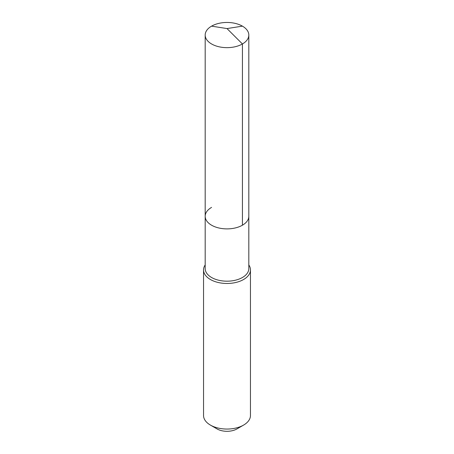 <?xml version="1.0" encoding="UTF-8"?>
<svg xmlns="http://www.w3.org/2000/svg" width="454" height="454" viewBox="0 0 454 454"><rect width="100%" height="100%" fill="white"/><g stroke="black" fill="none" stroke-linecap="round" stroke-linejoin="round"><path stroke-width="0.68" d="M205.18 216.297L205.18 35.054A21.82 12.598 180 0 0 218.652 46.694A21.82 12.598 180 0 0 242.43 43.964L227 28.568L242.43 43.964A21.82 12.598 0 0 0 248.82 35.054L248.82 268.586A21.82 12.598 0 0 1 242.43 277.496A21.82 12.598 180 0 1 218.652 280.226A21.82 12.598 180 0 1 205.18 268.586L205.18 216.297A21.82 12.598 180 0 0 218.652 227.931A21.82 12.598 180 0 0 242.43 225.201A21.82 12.598 0 0 0 248.82 216.297A21.82 12.598 0 0 1 242.43 225.201L242.43 43.964L242.43 225.201A21.82 12.598 180 0 1 218.652 227.931A21.82 12.598 180 0 1 205.18 216.297A21.82 12.598 180 0 1 211.57 207.387M250.46 269.931L250.46 415.512A23.46 13.546 0 0 1 243.588 425.086L236.954 428.922L243.588 425.086A23.46 13.546 180 0 1 210.412 425.086A23.46 13.546 180 0 1 203.54 415.512L203.54 269.931A23.46 13.546 180 0 0 218.022 282.445A23.46 13.546 180 0 0 243.588 279.505A23.46 13.546 0 0 0 250.46 269.931A23.46 13.546 0 0 0 248.82 264.949M203.54 269.931A23.46 13.546 180 0 1 205.18 264.949M236.954 428.922A14.074 8.127 180 0 1 217.046 428.922L210.412 425.086M248.82 35.054A21.82 12.598 0 0 0 235.348 23.415A21.82 12.598 0 0 0 211.57 26.145A21.82 12.598 180 0 0 205.18 35.054M242.43 26.145L227 28.568L211.57 26.145"/></g></svg>
